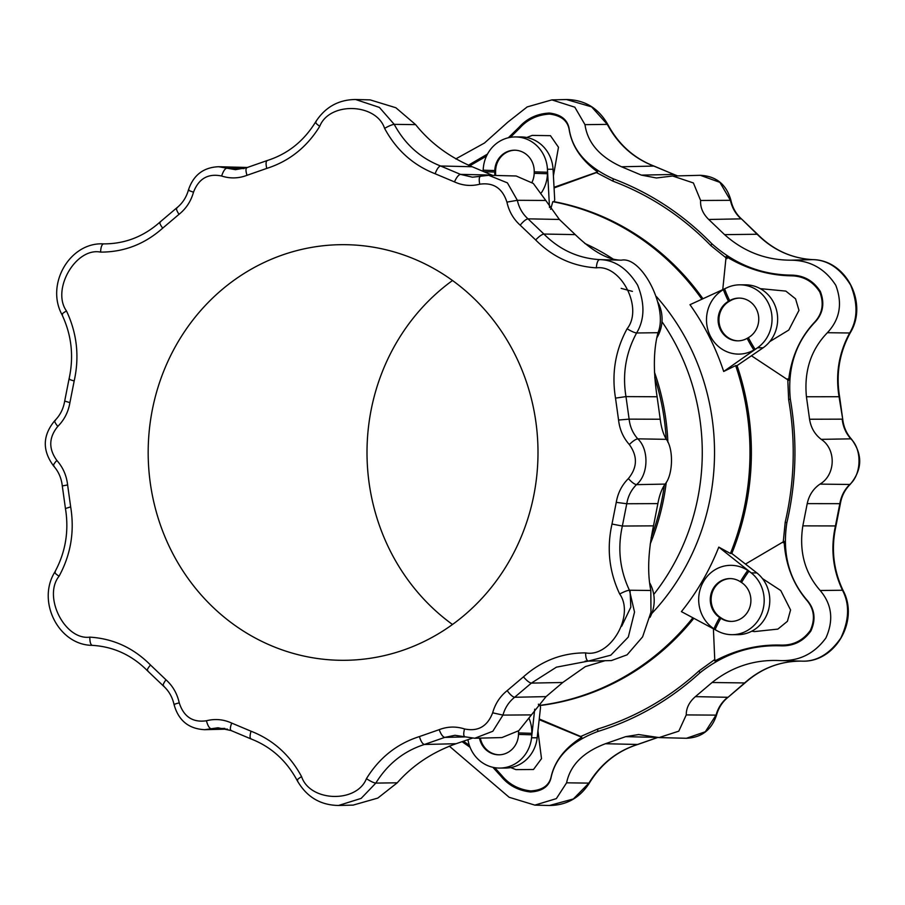 <?xml version="1.0" encoding="UTF-8"?>
<svg xmlns="http://www.w3.org/2000/svg" width="905" height="905" viewBox="0 0 905 905"><rect width="100%" height="100%" fill="white"/><g stroke="black" fill="none" stroke-linecap="round" stroke-linejoin="round"><path stroke-width="1.36" d="M549.629 114.087L549.38 113.046C537.185 113.713 527.174 118.351 519.346 126.972L519.866 127.956C527.558 119.403 537.491 114.777 549.629 114.087C561.055 115.512 567.571 120.659 569.155 129.528C571.79 145.909 581.282 160.038 597.617 171.927L554.03 187.301M549.38 113.046C560.896 114.46 567.48 119.63 569.121 128.555L569.155 129.528M569.121 128.555C572.198 150.083 586.881 166.814 613.16 178.76L613.07 181.204L596.293 172.516L597.617 171.927M519.346 126.972L508.327 137.764M487.49 154.076L468.383 165.23M469.774 165.807L486.483 156.113M510.386 137.345L519.866 127.956M530.726 790.936L530.409 791.977C541.993 791.309 548.849 786.66 550.975 778.04L551.066 777.056C549.018 785.608 542.242 790.235 530.726 790.936C518.678 789.511 509.029 784.364 501.777 775.495L494.73 767.678M530.409 791.977C518.282 790.551 508.542 785.382 501.2 776.467L501.777 775.495M469.356 745.358L463.575 741.308M501.2 776.467L492.863 767.304M470.08 747.304L462.206 741.761M551.066 777.056C554.618 761.207 564.867 747.949 581.825 737.27L580.535 736.557L597.764 729.011C635.434 717.382 669.191 698.015 699.033 670.888L714.882 659.44M550.975 778.04C555.24 757.214 570.817 741.693 597.719 731.512C635.729 719.769 669.791 700.221 699.904 672.856L699.033 670.888M810.337 630.446L810.88 630.989C815.971 619.687 814.839 609.574 807.486 600.671L806.875 600.377C814.217 609.156 815.371 619.178 810.337 630.446C802.995 640.57 793.21 645.457 780.958 645.107C758.119 644.405 736.07 649.688 714.814 660.944L713.4 628.783M810.88 630.989C803.504 641.204 793.651 646.147 781.309 645.842L780.958 645.107M781.309 645.842C751.297 644.677 724.158 653.682 699.904 672.856M783.187 542.695L785.212 522.151C794.601 481.562 795.744 440.701 788.628 399.58L787.757 378.89M807.486 600.671C789.024 579.551 782.146 553.589 786.852 522.785C796.332 481.822 797.486 440.599 790.314 399.105L788.628 399.58M745.63 563.985L784.126 541.326C785.461 564.426 793.04 584.11 806.875 600.377M819.794 292.021L820.36 291.523C813.572 280.889 804.002 275.425 791.66 275.131L791.275 275.821C803.482 276.048 812.995 281.444 819.794 292.021C824.195 303.571 822.475 313.605 814.647 322.123C799.93 337.803 791.253 357.215 788.617 380.36L751.591 355.869M820.36 291.523C824.817 303.152 823.12 313.277 815.269 321.886L814.647 322.123M815.269 321.886C795.653 342.26 787.339 367.996 790.314 399.105M727.043 258.638L710.911 245.651C682.642 216.68 650.028 195.197 613.07 181.204M791.66 275.131C761.625 274.849 735.03 264.396 711.884 243.784L710.911 245.651M722.756 289.645L726.115 256.556C746.693 268.989 768.413 275.414 791.275 275.821M613.16 178.76C650.446 192.878 683.354 214.553 711.884 243.784M700.617 200.48L693.4 182.957L672.641 176.011L700.346 175.31L719.894 182.369L730.403 200.322L700.617 200.48C700.187 207.437 702.891 213.761 708.717 219.474L724.588 234.644C743.65 251.635 765.709 260.142 790.766 260.188C810.122 260.323 825.134 268.717 835.813 285.347C842.679 303.56 839.874 319.341 827.385 332.712C810.937 349.737 803.957 371.084 806.434 396.763L809.568 419.241C810.891 427.692 814.783 434.4 821.22 439.355C836.367 449.253 835.711 474.876 819.975 484.118C813.256 488.757 809.013 495.261 807.215 503.633L802.837 525.862C798.923 551.292 804.703 572.842 820.179 590.501C831.944 604.393 833.844 620.208 825.903 637.957C814.319 653.84 798.877 661.385 779.578 660.571C754.555 659.406 732.055 666.714 712.077 682.506L695.391 696.635C689.248 701.963 686.205 708.049 686.25 714.916L678.795 731.161L659.01 737.586L638.625 734.543L625.672 736.659L605.422 743.729C583.159 752.168 570.218 765.2 566.598 782.814L556.349 798.617L534.878 805.122L549.448 805.495L573.374 798.957L588.884 783.119L566.598 782.814M672.641 176.011L656.408 177.98L641.351 175.106L621.531 166.769C599.789 156.882 587.605 142.843 584.981 124.652L574.811 107.186L551.88 99.889L527.174 106.926L507.762 122.198L484.469 143.024L455.747 158.918M449.253 746.082L509.142 797.271L534.878 805.122M452.489 624.484A207.822 194.914 90 0 1 367.091 446.323A207.822 194.914 90 0 1 452.511 280.516M581.825 737.27L539.176 719.667M539.256 718.989L580.682 736.466M657.901 302.236A34.288 32.161 90 0 1 656.894 337.746M621.69 626.215L630.819 607.165L630.038 590.23M649.666 582.831A34.288 32.161 90 0 1 649.982 617.391M739.883 284.826L745.494 284.826A34.288 32.161 90 0 1 776.309 309.295A34.288 32.161 90 0 1 763.141 347.78L757.53 347.769A34.288 32.161 90 0 1 755.121 349.307L753.899 350.009A34.288 32.161 -90 0 1 710.335 336.072A34.288 32.161 -90 0 1 723.412 289.634L724.645 288.921A34.288 32.161 90 0 1 727.168 287.62A34.288 32.161 90 0 1 739.883 284.826A34.288 32.161 90 0 1 770.698 309.295A34.288 32.161 90 0 1 757.53 347.769L723.683 371.48A244.339 229.169 -90 0 0 689.972 304.702L727.168 287.62M769.77 341.604L788.787 330.054L798.979 310.358L795.563 298.831L785.834 291.093L760.245 288.65M550.636 209.315L552.797 201.691L554.188 201.691A254.724 238.897 90 0 1 702.947 298.74M552.797 201.691A254.724 238.897 90 0 1 701.895 299.227M554.064 187.923L596.406 172.595M554.188 201.691L554.708 199.858L553.057 169.258L547.446 169.246L549.516 207.562M681.397 611.622A244.339 229.169 -90 0 0 718.785 547.106L751.252 572.91A34.288 32.161 90 0 1 762.553 611.192A34.288 32.161 90 0 1 732.021 634.688A34.288 32.161 90 0 1 717.575 631.023L681.397 611.622M723.683 371.48L735.663 365.609A254.724 238.897 90 0 1 730.414 553.487L718.785 547.106M692.868 617.776A254.724 238.897 90 0 1 692.393 618.387A254.724 238.897 90 0 1 538.724 705.515L538.418 704.147M735.663 365.609L737.055 365.609A254.724 238.897 90 0 1 731.806 553.487L730.414 553.487M732.021 634.688L737.632 634.688A34.288 32.161 90 0 0 768.153 611.192A34.288 32.161 90 0 0 756.863 572.91L731.806 553.487M737.055 365.609L763.141 347.78M747.157 338.334L748.39 337.633A21.03 19.718 90 0 0 758.164 313.978A21.03 19.718 90 0 0 739.046 298.096A21.03 19.718 90 0 0 729.69 300.607L728.468 301.308A21.03 19.718 -90 0 0 718.694 324.963A21.03 19.718 -90 0 0 737.813 340.846A21.03 19.718 -90 0 0 747.157 338.334A37.467 11.448 -119.9 0 0 753.899 350.009M724.645 288.921A37.467 11.448 60.1 0 0 729.69 300.607L730.539 300.607L729.306 301.308A21.03 19.718 -90 0 0 719.486 324.737A21.03 19.718 -90 0 0 738.231 340.846M730.539 300.607A21.03 19.718 90 0 1 739.464 298.096M717.575 631.023A34.288 32.161 90 0 1 715.131 629.563L713.943 628.783A34.288 32.161 -90 0 1 703.479 581.598A34.288 32.161 -90 0 1 747.745 570.444L748.921 571.225A34.288 32.161 90 0 1 751.252 572.91L756.863 572.91M751.806 631.181L754.453 631.588L777.881 629.099L787.418 621.305L790.563 609.97L780.777 590.558L762.429 578.567M693.841 618.296A254.724 238.897 90 0 1 540.115 705.515L538.724 705.515M529.221 718.785A34.288 32.161 -90 0 1 531.812 733.322L531.778 734.803A34.288 32.161 90 0 1 531.563 737.79A34.288 32.161 90 0 1 499.628 768.074L505.239 768.074A34.288 32.161 90 0 0 537.174 737.79L540.534 707.348L540.115 705.515M748.921 571.225A37.467 11.052 123.4 0 0 741.546 582.515L740.358 581.734A21.03 19.718 -90 0 0 729.996 578.589A21.03 19.718 -90 0 0 711.025 593.872A21.03 19.718 -90 0 0 719.633 617.504L720.821 618.285L721.658 618.285L720.471 617.504A21.03 19.718 -90 0 1 711.816 594.087A21.03 19.718 -90 0 1 730.426 578.6M741.546 582.515A21.03 19.718 90 0 1 750.155 606.146A21.03 19.718 90 0 1 731.183 621.418A21.03 19.718 90 0 1 720.821 618.285A37.467 11.052 -56.6 0 0 715.131 629.563M731.602 621.418A21.03 19.718 90 0 1 721.658 618.285M534.719 709.169L531.563 737.79L537.174 737.79M510.725 767.576L515.895 769.612L533.498 769.499L541.507 758.639L537.932 730.912M499.628 768.074A34.288 32.161 90 0 1 467.964 739.781M531.778 734.803L518.497 734.419L518.542 732.926A21.03 19.718 -90 0 0 518.508 730.901M518.497 734.419A21.03 19.718 90 0 1 498.791 754.815A21.03 19.718 90 0 1 479.492 738.141M499.209 754.804A21.03 19.718 90 0 1 480.329 738.118M483.18 171.147L483.202 170.197A34.288 32.161 90 0 1 483.406 167.221A34.288 32.161 90 0 1 515.352 136.938A34.288 32.161 90 0 1 547.446 169.246A34.288 32.161 90 0 1 547.491 172.244L534.21 171.848L534.176 173.33A21.03 19.718 -90 0 1 531.982 182.357M482.987 171.068L483.406 167.221M541.462 192.652A34.288 32.161 -90 0 0 547.446 173.726L547.491 172.244M553.419 175.842L558.476 147.244L550.444 135.671L532.185 135.399L526.755 137.503M515.352 136.938L520.963 136.938A34.288 32.161 90 0 1 553.057 169.258M483.202 170.197L495.635 170.593L495.589 172.086A21.03 19.718 -90 0 0 495.759 175.468M534.21 171.848A21.03 19.718 90 0 0 514.504 150.196A21.03 19.718 90 0 0 494.797 170.593L494.752 172.086A21.03 19.718 -90 0 0 494.911 175.446M495.635 170.593A21.03 19.718 90 0 1 514.922 150.207M492.671 175.389L472.195 166.746C449.016 156.87 430.158 142.832 415.621 124.63L395.87 107.74L370.122 99.878L355.552 99.505L379.399 107.412L394.218 124.358C392.08 124.607 388.879 125.942 384.602 128.374C376.276 103.034 329.465 101.552 319.737 126.315C306.863 147.198 289.204 161.226 266.76 168.409L247.008 175.31C245.56 170.626 245.628 168.047 247.212 167.583L235.481 169.676L218.591 166.724L247.303 167.47M488.7 175.299L507.411 182.867L517.343 200.299L545.783 200.469L533.317 183.455L516.155 175.989L488.7 175.299L472.433 177.199L460.453 174.36L492.015 175.095M545.783 200.469L559.381 219.463L575.252 234.621C592.877 251.613 608.262 260.131 621.396 260.165C641.962 255.968 668.422 308.254 658.014 332.701C653.489 349.715 653.184 371.073 657.098 396.752L660.231 419.23C661.284 427.68 663.331 434.389 666.385 439.344C673.75 449.31 672.992 474.933 665.13 484.096C661.815 488.745 659.394 495.25 657.878 503.61L653.5 525.85C648.15 551.281 647.256 572.82 650.819 590.479L650.967 612.142L642.607 636.86L627.108 654.824L611.418 660.559L588.318 661.103L610.796 655.186L628.308 637.052L634.529 612.052L629.428 590.23L650.819 590.479M546.054 696.624L514.628 697.269C508.904 701.839 505.013 707.789 502.954 715.097L492.829 731.251L474.763 738.254L464.797 736.772L474.763 738.254L501.924 737.575L518.791 730.674L546.054 696.624L562.74 682.494L585.354 666.612L605.004 660.718M472.24 738.208L456.086 743.718C432.386 752.157 412.782 765.189 397.238 782.802L377.804 798.086L353.12 805.111L338.538 805.473L361.152 798.391L375.824 783.097L397.238 782.802M148.262 446.301A207.822 194.914 90 0 1 343.108 244.667A207.822 194.914 90 0 1 538 452.511A207.822 194.914 90 0 1 343.063 660.311A207.822 194.914 90 0 1 148.262 446.301M651.148 537.627A229.044 214.813 -90 0 0 664.315 485.352M666.159 438.959A229.044 214.813 -90 0 0 654.768 377.747M661.974 321.716A220.549 206.849 90 0 1 653.727 594.461M654.473 372.215A229.044 214.813 90 0 1 667.879 442.217M666.272 482.286A229.044 214.813 90 0 1 650.197 544.041M597.719 731.512L597.764 729.011M786.852 522.785L785.212 522.151M677.426 175.887L653.648 166.011C633.466 158.126 618.002 144.257 607.289 124.381L584.981 124.652M607.289 124.381L591.621 106.869L566.462 99.527C584.743 99.822 598.533 108.17 607.866 124.573L607.289 124.381M641.351 175.106L673.931 174.461L653.998 166.068L621.531 166.769M708.717 219.474L741.059 218.863C735.595 213.931 732.043 207.754 730.403 200.322L730.946 200.435C732.62 207.946 736.172 214.146 741.614 219.033L757.542 234.248C773.096 249.904 791.49 258.366 812.713 259.645L812.781 259.645M657.788 737.417L637.493 744.498C616.893 751.093 600.694 763.967 588.884 783.119L589.46 782.916C579.935 797.791 566.598 805.326 549.448 805.495M658.161 737.349L637.787 744.464L605.422 743.729M655.706 737.36L625.672 736.659M686.25 714.916L716.025 715.12L705.3 731.772L686.409 738.276L659.01 737.586M695.391 696.635L727.699 697.291C721.964 701.861 718.072 707.812 716.025 715.12L716.579 714.984C711.635 729.871 701.579 737.632 686.409 738.276M589.46 782.916C601.259 763.775 617.368 750.958 637.787 744.464L638.07 744.329M716.579 714.984C718.661 707.608 722.541 701.658 728.231 697.133L744.43 683.117C760.924 668.422 779.929 661.091 801.423 661.125L779.578 660.571M712.077 682.506L744.985 682.947C761.376 668.331 780.189 661.057 801.434 661.125L801.434 661.125C816.4 661.849 829.523 654.179 840.802 638.093C849.241 620.151 849.795 604.201 842.487 590.241L820.179 590.501M821.22 439.355L850.836 438.846C862.295 449.4 861.583 474.854 849.546 484.65C844.342 489.888 841.096 496.257 839.817 503.768L835.428 526.054C830.485 548.362 832.838 569.765 842.487 590.241L843.064 590.433C859.535 620.841 835.055 663.094 801.434 661.125M807.215 503.633L840.36 503.678L835.971 525.941L802.837 525.862M809.568 419.241L842.182 419.151C843.041 426.73 845.915 433.303 850.836 438.846L851.401 439.038C862.884 454.548 862.454 469.695 850.112 484.469L819.975 484.118M851.401 439.038C846.492 433.506 843.596 426.9 842.725 419.207L839.037 396.628C835.349 374.036 838.901 352.837 849.671 332.995L827.385 332.712M806.434 396.763L839.591 396.718C835.858 374.003 839.421 352.69 850.259 332.802L849.671 332.995C857.748 319.533 858.076 303.571 850.655 285.12C840.304 268.355 827.634 259.871 812.633 259.633L790.766 260.188M741.614 219.033L756.976 234.067C772.621 249.78 791.174 258.31 812.633 259.633L812.713 259.645C846.356 259.814 868.381 303.458 850.259 332.802M757.542 234.248L724.588 234.644M584.721 243.422A227.132 213.026 90 0 1 612.708 258.773M656.397 296.569A227.132 213.026 90 0 1 663.173 600.411A227.132 213.026 90 0 1 651.758 613.511M755.121 349.307A37.467 11.448 -119.9 0 1 748.39 337.633M723.412 289.634A37.467 11.448 60.1 0 0 728.468 301.308L729.306 301.308M713.943 628.783A37.467 11.052 -56.6 0 1 719.633 617.504L720.471 617.504M747.745 570.444A37.467 11.052 123.4 0 0 740.358 581.734M531.812 733.322L518.542 732.926M547.446 173.726L534.176 173.33M484.56 171.735L495.589 172.086M384.602 128.374C396.288 150.038 413.132 165.163 435.135 173.76L454.468 181.894C456.539 177.323 458.53 174.812 460.453 174.36L440.588 165.988C420.395 158.103 404.942 144.234 394.218 124.358L415.621 124.63M247.008 175.31C238.626 178.511 230.175 178.749 221.646 176.023C223.218 171.249 224.949 168.624 226.816 168.16L244.101 168.579M221.646 176.023C208.127 173.206 198.749 178.579 193.512 192.165C190.955 201.261 186.113 208.659 178.998 214.349L162.719 228.128C144.732 244.146 124.019 252.144 100.591 252.11C75.85 247.122 51.234 289.6 66.484 310.969C77.004 333.3 79.572 356.615 74.187 380.937L69.911 402.623C68.328 411.967 64.289 419.886 57.807 426.391C48.757 437.466 48.44 448.812 56.857 460.441C62.965 467.353 66.551 475.521 67.615 484.944L70.669 506.857C74.685 531.473 70.828 554.595 59.074 576.214C42.659 596.576 64.855 640.536 89.833 637.143C113.227 638.591 133.454 647.878 150.513 665.017L165.988 679.802C172.787 685.933 177.199 693.626 179.247 702.868C183.715 716.76 192.776 722.722 206.43 720.765C215.096 718.581 223.512 719.351 231.703 723.084L251.036 731.217C273.039 739.815 289.883 754.94 301.569 776.603C309.895 801.943 356.706 803.425 366.435 778.662C379.308 757.779 396.967 743.752 419.422 736.568L439.174 729.668C447.545 726.466 456.007 726.229 464.525 728.955C478.044 731.772 487.422 726.398 492.659 712.812C495.216 703.717 500.058 696.33 507.185 690.628L523.452 676.85C541.439 660.831 562.152 652.833 585.58 652.878C610.332 657.856 634.937 615.377 619.687 594.008C609.167 571.689 606.599 548.362 611.995 524.04L616.26 502.354C617.855 493.01 621.882 485.091 628.364 478.587C637.414 467.512 637.731 456.165 629.314 444.536C623.206 437.624 619.62 429.468 618.567 420.033L615.513 398.121C611.486 373.505 615.355 350.382 627.097 328.764C643.512 308.401 621.316 264.441 596.338 267.846C572.944 266.387 552.717 257.099 535.658 239.961L520.183 225.175C513.384 219.044 508.972 211.351 506.924 202.12C502.456 188.229 493.395 182.256 479.74 184.213C471.075 186.396 462.659 185.627 454.468 181.894M188.975 189.88C187.686 190.016 189.19 190.774 193.512 192.165M266.76 168.409C265.651 163.613 265.9 160.966 267.507 160.502L267.213 160.536C287.632 154.042 303.741 141.225 315.54 122.085C325.065 107.209 338.402 99.674 355.552 99.505M316.117 121.881C314.77 122.152 315.981 123.623 319.737 126.315M435.135 173.76C436.877 169.043 438.699 166.452 440.588 165.988L472.195 166.746M480.272 176.351L472.433 177.199M559.381 219.463L528 218.84C522.536 213.908 518.984 207.731 517.343 200.299L506.924 202.12M479.74 184.213C478.802 179.36 479.152 176.701 480.77 176.215L480.51 176.249M520.183 225.175C523.361 221.329 525.963 219.225 528 218.84L543.905 234.044C559.55 249.769 578.114 258.287 599.574 259.622L621.396 260.165M596.338 267.846C596.734 262.846 597.82 260.108 599.574 259.622C614.563 259.848 627.233 268.344 637.595 285.098C645.016 303.548 644.688 319.51 636.611 332.983L658.014 332.701M535.658 239.961C539.097 236.375 541.846 234.395 543.905 234.044L575.252 234.621M665.13 484.096L636.486 484.639C648.512 474.831 649.224 449.378 637.765 438.835C632.855 433.28 629.971 426.708 629.122 419.139L625.977 396.605C622.289 374.025 625.83 352.814 636.611 332.983C634.484 332.723 631.305 331.321 627.097 328.764M615.513 398.121L625.977 396.605L657.098 396.752M618.567 420.033L629.122 419.139L660.231 419.23M629.314 444.536C632.878 441.074 635.695 439.174 637.765 438.835L666.385 439.344M657.878 503.61L626.758 503.746C628.025 496.234 631.271 489.865 636.486 484.639C634.439 484.277 631.735 482.252 628.364 478.587M616.26 502.354L626.758 503.746L622.357 526.043C617.425 548.351 619.778 569.743 629.428 590.23C627.278 590.445 624.031 591.712 619.687 594.008M611.995 524.04L622.357 526.043L653.5 525.85M588.352 661.103C586.632 660.616 585.705 657.867 585.58 652.878M507.185 690.628C510.137 694.655 512.626 696.873 514.628 697.269L531.359 683.105L556.417 667.166L588.284 661.103L585.139 661.125M523.452 676.85C526.687 680.639 529.323 682.732 531.359 683.105L562.74 682.494M492.659 712.812L502.954 715.097L531.405 714.893M465.113 736.817C463.518 736.353 463.326 733.729 464.525 728.955M464.797 736.772L454.966 735.301L444.728 737.394L424.422 744.476C403.834 751.071 387.634 763.944 375.824 783.097C373.697 782.836 370.564 781.354 366.435 778.662M419.422 736.568C420.893 741.376 422.567 744.012 424.422 744.476L456.086 743.718M439.174 729.668C440.984 734.351 442.828 736.93 444.728 737.394L465.204 736.908M297.711 780.619C296.376 780.382 297.666 779.035 301.569 776.603M227.415 729.113L204.654 729.69L218.003 727.778L231.069 730.539L251.002 738.933C271.036 746.716 286.421 760.551 297.134 780.427C306.467 796.83 320.257 805.179 338.538 805.473M206.43 720.765C207.743 725.618 209.315 728.287 211.159 728.763L224.813 728.423M174.597 704.678C173.308 704.565 174.857 703.966 179.247 702.868M231.476 730.618C229.927 730.177 230.006 727.654 231.703 723.084M251.036 731.217C249.667 735.935 249.769 738.525 251.352 738.989L251.002 738.933M163.941 686.137C162.493 685.752 163.183 683.648 165.988 679.802M148.024 670.933C146.61 670.582 147.447 668.603 150.513 665.017M89.833 637.143C89.81 642.131 90.647 644.869 92.367 645.367L92.287 645.356C113.51 646.634 131.904 655.096 147.458 670.752L163.386 685.967C168.828 690.854 172.38 697.054 174.054 704.565C178.477 720.493 188.681 728.864 204.654 729.69M55.329 572.005C53.983 572.254 55.239 573.657 59.074 576.214M55.454 420.35C54.029 420.712 54.809 422.726 57.807 426.391M54.164 466.154C52.762 465.815 53.666 463.903 56.857 460.441M62.818 485.849L67.615 484.944M65.963 508.372L70.669 506.857M65.183 401.232L69.911 402.623M69.572 378.946C68.282 379.059 69.821 379.727 74.187 380.937M62.513 314.759C61.189 314.533 62.513 313.266 66.484 310.969M218.591 166.724C203.421 167.368 193.365 175.129 188.421 190.016C186.34 197.392 182.459 203.342 176.769 207.867L160.015 222.053C143.624 236.669 124.811 243.943 103.566 243.875L103.566 243.875C101.835 244.361 100.84 247.11 100.591 252.11M177.301 207.709C175.842 208.105 176.407 210.322 178.998 214.349M160.57 221.883C159.133 222.257 159.857 224.338 162.719 228.128M551.88 99.889L566.462 99.527M700.346 175.31C716.319 176.136 726.523 184.507 730.946 200.435M673.931 174.461L677.585 175.887M653.998 166.068C633.964 158.285 618.579 144.449 607.866 124.573M728.231 697.133L744.985 682.947M850.112 484.469C844.908 489.673 841.661 496.076 840.36 503.678M835.971 525.941C830.994 548.373 833.347 569.879 843.064 590.433M842.725 419.207L839.591 396.718M632.414 291.387L621.181 288.378M246.839 167.651L267.213 160.536M103.566 243.875C69.945 241.907 45.465 284.159 61.936 314.567C71.653 335.122 74.006 356.627 69.029 379.059L64.64 401.322C63.339 408.924 60.092 415.327 54.888 420.531C42.546 435.305 42.116 450.452 53.599 465.962C58.508 471.494 61.404 478.1 62.275 485.793L65.409 508.282C69.142 530.997 65.579 552.31 54.741 572.198C36.619 601.542 58.644 645.186 92.287 645.356"/></g></svg>
